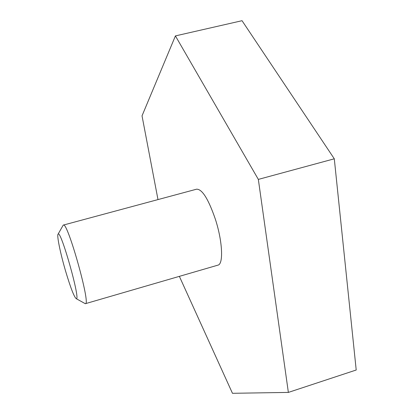 <?xml version="1.0" encoding="UTF-8"?>
<svg xmlns="http://www.w3.org/2000/svg" width="414" height="414" viewBox="0 0 414 414"><rect width="100%" height="100%" fill="white"/><g stroke="black" fill="none" stroke-linecap="round" stroke-linejoin="round"><path stroke-width="0.62" d="M157.988 199.584L142.028 115.842L175.422 35.904L258.341 179.402L288.367 392.41L232.466 393.3L179.365 276.355M258.341 179.402L334.295 158.805L242.035 20.7L175.422 35.904M334.295 158.805L356.211 370.007L288.367 392.41M63.399 225.066L196.603 189.182C202.172 189.048 208.439 199.098 215.404 219.327C222.572 241.403 223.581 264.189 217.971 265.131L85.46 303.664C90.961 304.72 67.337 220.75 63.352 225.081L62.964 225.583M84.766 303.4L85.46 303.664M65.619 271.201C70.613 287.885 74.158 297.05 76.264 298.691C80.984 301.087 60.744 229.144 58.1 234.122C56.609 235.111 60.418 253.565 65.619 271.201M76.264 298.691L85.274 303.679M58.1 234.122L63.192 225.185"/></g></svg>
